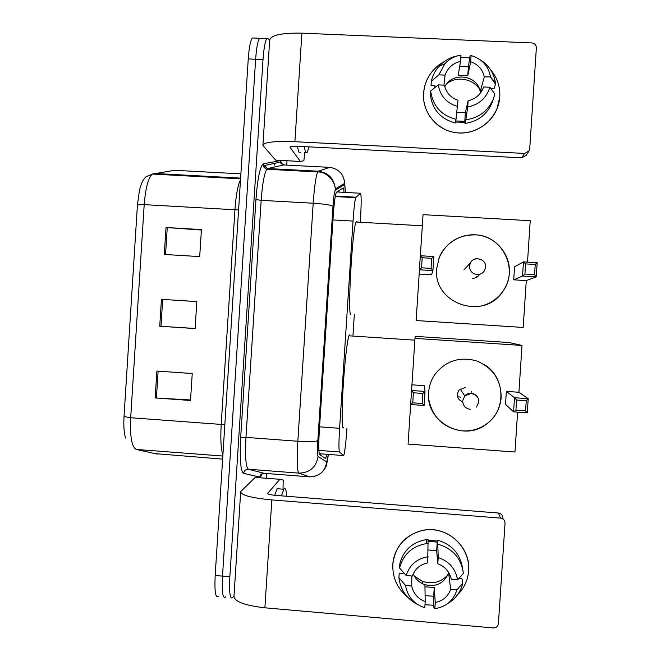 <?xml version="1.0" encoding="UTF-8"?>
<svg xmlns="http://www.w3.org/2000/svg" width="661" height="661" viewBox="0 0 661 661"><rect width="100%" height="100%" fill="white"/><g stroke="black" fill="none" stroke-linecap="round" stroke-linejoin="round"><path stroke-width="0.99" d="M360.344 221.493L360.427 220.32C361.393 203.58 361.41 194.557 360.485 193.252L355.734 197.697C354.783 200.861 353.883 208.653 353.032 221.08L339.605 428.303C338.771 442.333 338.729 450.224 339.49 451.975L343.472 455.545L343.852 455.132C344.935 451.223 345.959 442.316 346.934 428.402M352.982 335.119L354.321 314.504M343.984 192.343C343.819 189.186 343.522 187.716 343.076 187.931L336.251 192.599C335.094 195.747 334.078 203.53 333.21 215.949L319.313 430.881C318.495 444.96 318.602 452.859 319.618 454.586L325.567 458.478L327.005 454.297M320.585 453.81L320.329 455.049M234.019 595.627L232.581 597.742C230.003 599.502 229.094 592.504 229.846 576.756L263.02 59.589C263.83 48.327 265.094 41.321 266.829 38.586L268.68 38.974L269.63 40.784M286.99 160.78L286.717 165.093M286.428 169.522L286.378 170.282M266.87 473.54L266.565 478.25M225.698 596.751L225.409 597.114C222.732 598.866 221.766 591.868 222.509 576.128L255.633 59.259C256.443 47.997 257.749 41.007 259.55 38.272L261.285 38.346M225.409 597.114C222.732 598.866 221.766 591.868 222.509 576.128L255.633 59.259C256.443 47.997 257.749 41.007 259.55 38.272L266.829 38.586M280.884 161.028L280.743 163.093M280.355 169.199L280.305 169.951M124.02 416.554L137.438 204.86L139.405 190.599C140.851 184.956 142.206 181.329 143.478 179.709L145.717 176.991L152.327 174.05C148.213 178.049 145.503 188.245 144.197 204.629L130.68 417.744L124.02 416.554C123.5 425.758 124.004 432.93 125.54 438.061M218.254 596.486C215.469 598.23 214.445 591.231 215.172 575.5L248.255 58.928C249.073 47.675 250.403 40.685 252.271 37.958L254.08 38.032M156.88 371.052L192.235 373.531L190.517 400.492L155.17 397.939L156.88 371.052M166.01 227.516L201.423 229.582L199.696 256.592L164.292 254.452L166.01 227.516L167.258 227.599L165.547 254.526M161.441 299.317L196.829 301.59L195.111 328.575L159.731 326.228L161.441 299.317L162.697 299.4L160.978 326.311L159.731 326.228M195.119 328.459L160.978 326.311M196.829 301.623L162.697 299.4M201.398 230.028L167.258 227.599M190.55 399.963L155.17 397.939M281.446 495.849L283.949 488.991C285.345 487.438 286.279 489.867 286.75 496.271M274.662 495.304L277.281 488.471M468.649 570.674C467.897 580.16 464.162 588.224 457.445 594.875C464.162 588.224 467.897 580.16 468.649 570.674C470.128 550.456 453.396 531.279 433.087 529.8C412.803 528.015 393.981 544.218 392.824 564.312C395.113 546.234 405.127 534.914 422.85 530.353C446.349 525.065 470.971 546.647 468.649 570.674M433.756 605.228L424.99 604.741L433.756 605.228M407.135 596.66C397.112 588.092 392.345 577.309 392.824 564.312C392.345 577.309 397.112 588.092 407.135 596.66M279.9 479.291L255.229 477.424L279.9 479.291L283.222 480.109L283.015 489.181M255.229 477.424L240.695 491.586C240.711 495.122 251.089 497.907 271.836 499.923L500.551 518.108L498.369 513.019L275.521 495.378C270.357 494.882 267.763 494.188 267.722 493.296L279.81 479.332M240.645 492.445L234.011 595.842C233.887 601.411 244.182 605.402 264.887 607.806L493.313 627.933C496.237 627.9 497.931 626.463 498.411 623.62L505.029 523.231C504.93 520.331 503.434 518.629 500.551 518.108M498.369 513.019C501.187 513.523 502.641 515.183 502.74 518.001L503.261 519.207M447.869 574.954C440.771 582.391 432.261 584.498 422.329 581.275L414.348 576.194M449.298 573.558L448.869 575.087L450.686 589.356C447.984 596.553 442.837 600.932 435.26 602.485L434.26 587.53L424.949 586.794L424.883 584.696C419.454 582.754 415.562 579.16 413.199 573.93M403.185 572.12L403.111 573.467L399.236 573.137L398.914 577.714L405.54 585.497L411.704 586.026C413.422 593.578 417.926 598.775 425.197 601.617L424.949 586.794M411.704 586.026L411.894 575.995M448.761 572.608C444.266 583.258 436.31 587.29 424.883 584.696M428.097 540.153L437.615 541.095M428.154 541.309L437.235 542.127L437.425 544.102L437.673 540.227C451.769 544.367 460.039 553.637 462.493 568.047M399.855 563.61C403.574 550.117 412.373 542.119 426.254 539.624L428.055 539.442L427.733 562.899C420.165 564.477 415.042 568.857 412.357 576.037L406.193 575.516L399.55 568.006L399.855 563.61M417.777 604.608C406.713 598.899 400.426 589.934 398.914 577.714M399.55 568.006C403.342 554.273 412.299 546.135 426.428 543.59L428.27 543.408M428.204 549.911L436.665 550.844L437.797 563.742L438.202 557.587L437.673 540.227M438.061 544.218C452.752 548.58 461.204 558.297 463.419 573.376L457.552 579.862L451.339 579.333C449.604 571.757 445.093 566.56 437.797 563.742M425.197 601.617L424.792 607.756C413.951 604.096 407.531 596.676 405.54 585.497M406.193 575.516C409.613 564.791 416.926 558.537 428.13 556.752M438.202 557.587C449.083 561.206 455.536 568.634 457.552 579.862M425.015 595.635L433.69 596.247L433.905 607.699L434.855 608.632L435.26 602.485M450.686 589.356L456.891 589.885L462.774 583.126L461.948 578.433L459.065 578.193M462.774 583.126C460.61 592.066 455.578 598.874 447.695 603.567M456.891 589.885C453.438 600.642 446.092 606.897 434.855 608.632M448.869 575.087L450.075 575.186M433.69 596.247L434.26 587.53M436.665 550.844L437.235 542.127M343.505 427.741C341.902 430.336 341.63 412.803 343.059 388.528C344.472 364.302 347.207 340.159 348.934 335.805L349.529 334.896M428.609 392.452C429.055 386.14 431.013 380.331 434.484 375.035C445.175 361.063 459.131 356.32 476.341 360.807C492.809 367.599 501.088 379.844 501.162 397.534C500.203 408.506 495.345 417.347 486.587 424.048C463.411 442.622 425.37 421.735 428.609 392.452M522.008 345.447L414.976 338.382L415.166 336.358L509.152 342.538L522.008 345.447L518.918 392.262L528.213 398.682L527.28 412.836L513.572 411.853L505.508 404.35L506.359 391.386L514.506 397.715L528.213 398.682L526.239 400.706L525.569 410.836L527.28 412.836M517.604 412.142L514.977 452.025L408.077 444.076L410.655 404.532M518.918 392.262L506.359 391.386M414.976 338.382L411.943 384.818L424.312 385.677L425.015 391.444L424.098 405.49L410.613 404.524L411.943 384.818M525.569 410.836L515.935 410.151L513.572 411.853L514.506 397.715L516.605 400.029L515.935 410.151M526.239 400.706L516.605 400.029M413.398 392.783L411.53 390.502L425.015 391.444L422.883 393.444L413.398 392.783L412.745 402.822L422.222 403.491L422.883 393.444M410.613 404.524L412.745 402.822M424.098 405.49L422.222 403.491M465.228 387.544L459.139 390.015C455.974 395.278 457.164 399.277 462.717 402.028M484.306 364.591C505.417 377.018 506.665 410.233 486.529 423.957C479.316 429.113 471.268 431.418 462.386 430.873C444.159 428.303 433.021 418.124 428.964 400.335M350.867 314.281C347.38 317.371 352.214 229.797 356.015 222.005L356.89 221.295L357.163 222.071M436.698 268.655L439.292 257.41C445.737 241.43 464.138 231.78 481.076 235.58C498.047 239.249 510.565 255.79 509.358 273.043C508.863 279.843 506.648 286.039 502.707 291.633C483.563 321.287 432.674 303.358 436.698 268.655M526.28 280.595L513.713 279.826L514.564 266.846L523.462 261.872L537.186 262.681L536.253 276.86L526.28 280.595L523.19 327.451L416.133 320.535L523.19 327.451M420.363 255.733L423.048 214.668L530.229 220.7L527.503 262.111M537.186 262.681L535.228 264.483L534.559 274.621L536.253 276.86L522.529 276.034L513.713 279.826M416.133 320.535L419.165 274.067L431.559 274.819L432.914 270.597L419.405 269.779L420.322 255.733L433.831 256.534L432.914 270.597L431.055 268.366L431.707 258.302L433.831 256.534M534.559 274.621L524.917 274.042L522.529 276.034L523.462 261.872L525.586 263.904L524.917 274.042M535.228 264.483L525.586 263.904M419.165 274.067L419.405 269.779L421.561 267.796L422.214 257.74L420.322 255.733M422.214 257.74L431.707 258.302M421.561 267.796L431.055 268.366M438.673 259.046L439.276 257.46C446.423 242.356 458.412 234.82 475.242 234.862C502.591 235.324 519.406 270.052 502.633 291.658C497.295 298.937 490.239 303.696 481.481 305.936M472.392 278.273C475.408 278.339 477.721 277.099 479.341 274.571L479.415 274.439M499.774 96.87C498.592 117.237 479.44 134.158 459.065 132.985C438.664 132.109 422.065 113.51 423.536 93.3C424.924 79.254 431.823 68.694 444.25 61.613C433.847 67.381 427.229 75.974 424.395 87.392L423.536 93.3C422.28 111.37 435.302 128.54 453.099 132.208C470.872 136.034 490.338 125.631 497.105 108.594L499.774 96.87C500.286 86.591 497.229 77.56 490.594 69.785C497.229 77.56 500.286 86.591 499.774 96.87M304.713 152.534L303.878 160.656L300.375 161.482L289.997 147.229C290.138 146.42 292.815 146.106 298.004 146.296L521.769 157.805L524.578 153.435L529.172 150.824L529.709 148.915L536.36 47.898C536.261 44.998 534.757 43.337 531.857 42.932L301.887 33.157L294.897 141.702L524.578 153.435M300.342 161.482L275.62 160.144L262.913 145.445C263.359 142.222 274.026 140.975 294.897 141.702M262.962 144.652L269.638 40.577C270.225 35.297 280.975 32.827 301.887 33.157M460.816 57.16L469.649 57.829L460.816 57.16M528.635 151.625L526.239 155.261L521.769 157.805M493.114 99.604L492.098 102.711C486.909 114.659 477.87 121.566 464.972 123.417L465.856 119.79C478.985 117.906 488.198 110.874 493.486 98.696L494.891 94.019L489.884 87.252L483.637 86.963L483.48 87.417C480.679 94.515 475.556 98.96 468.12 100.761L465.369 112.552L456.867 112.387M456.016 119.311L457.999 100.282C450.678 97.721 446.158 92.68 444.432 85.162L438.226 84.872L430.675 91.028L430.418 95.159C432.567 109.866 440.862 119.12 455.305 122.946L456.016 119.311C441.308 115.427 432.856 106 430.675 91.028M443.928 85.137L445.084 75.106L438.879 74.825L431.311 81.262L431.046 85.566L434.946 85.748L434.798 87.665M459.701 66.331L468.36 66.86L470.037 55.904L471.078 55.565C481.935 58.73 488.413 65.852 490.512 76.924L484.298 76.883L480.679 89.97L480.977 92.284M490.677 88.318L494.114 88.483L495.535 84.203L490.545 77.163M431.311 81.262L431.451 80.65C432.781 75.247 435.318 70.454 439.053 66.274C444.076 60.829 450.207 57.358 457.453 55.879M480.415 59.92C488.776 65.224 493.759 72.776 495.353 82.575L495.535 84.203M457.594 106.462C446.687 103.215 440.226 96.019 438.226 84.872M438.879 74.825L444.911 63.737C449.273 59.011 454.619 56.144 460.957 55.119L460.552 61.308L458.197 75.205L467.781 75.635L470.673 61.754L471.078 55.565M445.084 75.106C447.786 67.794 452.942 63.192 460.552 61.308M470.673 61.754C478.01 64.299 482.555 69.339 484.298 76.883M465.047 122.318L455.487 122.021M455.693 120.955L464.79 121.318L465.228 119.517L464.972 123.417M489.884 87.252C486.405 98.192 479.01 104.76 467.715 106.95L468.12 100.761M465.856 119.79L467.715 106.95M444.812 86.773C452.669 70.843 479.109 75.494 480.365 93.11M447.414 83.137C458.577 75.172 475.713 79.642 481.167 92.003M482.332 90.045L480.679 89.97M464.79 121.318L465.369 112.552M467.781 75.635L468.36 66.86M309.059 146.866L307.241 152.361L305.638 152.584L304.134 146.61M300.416 152.311L298.937 152.237L297.334 146.263M319.23 453.71L343.472 455.545M318.866 450.422L339.49 451.975M319.577 426.832L339.605 428.303M332.954 219.939L353.032 221.08M335.342 196.069L355.998 197.209M336.813 191.954L360.485 193.252M339.027 192.07L339.035 190.533L339.043 192.078M345.348 192.417L344.712 184.46L335.292 190.236C334.441 191.426 333.673 196.763 332.995 206.257L317.842 440.581C317.297 450.042 317.371 455.346 318.073 456.503L326.749 461.882L328.368 454.396M309.612 476.845L298.855 473.127C297.103 471.111 296.772 460.494 297.838 441.259L313.198 203.241C314.38 186.592 315.884 176.156 317.701 171.951L318.338 171.224L329.69 167.373M284.205 164.961L329.475 167.357C338.663 168.687 343.745 174.008 344.728 183.337L344.712 184.46M262.177 473.788L260.624 476.688L259.748 477.052L243.595 473.375C240.554 471.128 239.588 459.188 240.678 437.541L255.947 199.564C257.633 177.85 260.137 165.928 263.475 163.779L280.09 160.673L280.38 162.375L283.9 164.944L267.722 168.522L266.813 169.233C264.276 173.389 262.4 183.758 261.178 200.341L245.966 437.384C244.983 456.544 245.793 467.162 248.412 469.236L264.268 473.334M229.846 576.756L215.172 575.5M263.02 59.589L248.255 58.928M318.073 456.503C316.132 467.319 309.72 472.863 298.855 473.127L248.412 469.236C245.718 469.293 244.107 470.682 243.595 473.375M317.842 440.581C315.735 441.73 309.067 441.961 297.838 441.259L245.966 437.384L240.678 437.541M326.749 461.882C325.022 471.615 319.263 476.606 309.48 476.837L264.07 473.317C261.64 473.375 260.203 474.623 259.748 477.052M345.364 192.417L344.728 183.337L335.309 188.98C334.202 178.627 328.55 172.703 318.338 171.224L267.722 168.522L263.797 165.671L263.475 163.779M332.995 206.257C331.045 205.001 324.444 203.993 313.198 203.241L261.178 200.341L255.947 199.564M282.057 164.374C281.214 161.92 280.677 161.168 280.438 162.102L263.797 165.671C263.351 166.845 264.359 168.034 266.813 169.233L317.701 171.951C327.245 171.653 335.177 181.816 335.309 188.98L335.292 190.236M326.501 173.719L324.584 173.62M274.092 163.622L274.612 165.101M277.587 169.051L278.727 169.869M222.922 454.561C220.948 449.463 220.377 439.425 221.204 424.428L130.68 417.744C129.895 436.5 131.737 447.059 136.199 449.422L157.268 454.107M154.6 453.578L222.633 459.114M137.438 204.86L144.197 204.629L234.944 209.777C236.043 194.747 237.902 184.733 240.521 179.726M240.901 173.86L174.818 170.298L152.327 174.05L240.579 178.834M153.716 173.413L240.629 178.123M136.199 449.422L222.823 456.04M224.831 424.792L221.204 424.428L234.944 209.777L238.588 209.909M158.128 371.143L156.426 398.021M271.836 499.923L264.887 607.806M470.235 409.308C465.377 408.473 462.865 405.614 462.692 400.731L464.716 395.939L471.293 393.295C476.151 394.121 478.671 396.98 478.845 401.871M478.837 401.946L478.771 402.516M471.301 392.155L471.31 391.469M475.631 277.76L476.35 276.736M485.67 267.044L484.596 270.547C482.844 273.299 480.324 274.637 477.052 274.571C472.185 273.794 469.674 270.952 469.5 266.069L470.392 262.896C472.103 259.938 474.672 258.484 478.11 258.534M275.62 160.144L300.292 161.441M335.251 196.565L355.734 197.697M324.815 457.99L326.03 458.081M322.114 472.078C327.724 465.815 326.261 464.096 327.302 461.395L328.385 454.404M252.271 37.958L259.55 38.272M283.776 489.239L277.091 488.71M422.379 583.655L422.329 581.275M426.428 543.59L426.254 539.624M414.852 340.167L348.934 335.805M457.519 396.683L460.593 397.129M476.424 407.077L478.82 401.954C479.539 394.865 469.285 390.511 464.716 395.939L460.23 389.015M422.321 225.798L356.015 222.005M484.596 270.547L485.661 266.978C486.397 258.905 473.788 255.567 470.392 262.896L463.873 270.002M444.911 63.737L439.053 66.274M490.512 76.924L495.353 82.575M493.486 98.696L492.098 102.711"/></g></svg>
